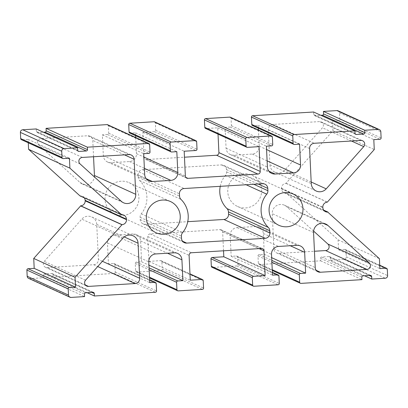 <?xml version="1.0" encoding="UTF-8"?>
<svg xmlns="http://www.w3.org/2000/svg" width="408" height="408" viewBox="0 0 408 408"><rect width="100%" height="100%" fill="white"/><g stroke="black" fill="none" stroke-linecap="round" stroke-linejoin="round"><path stroke-width="0.31" stroke-dasharray="2.04 1.53" d="M220.244 186.329A24.669 24.256 -65.5 0 1 225.44 175.323A4.983 4.901 114.5 0 0 226.578 171.88L226.471 169.565A4.983 4.901 114.5 0 0 221.325 164.903L142.78 169.697A4.983 4.901 114.5 0 0 138.103 174.961L138.215 177.276A4.983 4.901 114.5 0 0 139.674 180.56A24.669 24.256 -65.5 0 1 141.239 213.843A4.983 4.901 114.5 0 0 140.102 217.286L140.209 219.601A4.983 4.901 114.5 0 0 145.355 224.262L187.756 221.671M93.549 156.754L92.779 140.418A4.983 4.901 114.5 0 0 87.638 135.757L41.07 138.598A3.738 3.677 114.5 0 0 38.765 145.11L80.06 182.529A8.721 8.573 114.5 0 0 94.391 176.904M272.957 124.44A4.983 4.901 114.5 0 0 268.285 129.698L269.938 164.776A8.721 8.573 114.5 0 0 284.891 170.019L322.432 127.786A3.738 3.677 114.5 0 0 319.525 121.594L272.957 124.44L314.277 143.274M313.609 231.096L286.62 206.637A8.721 8.573 114.5 0 0 272.243 213.67L273.901 248.747A4.983 4.901 114.5 0 0 279.041 253.409L314.451 251.246M93.723 264.726A4.983 4.901 114.5 0 0 98.394 259.468L96.742 224.39A8.721 8.573 114.5 0 0 81.784 219.147L44.248 261.38A3.738 3.677 114.5 0 0 47.155 267.572L93.723 264.726L97.716 266.546M122.782 215.444A17.192 16.907 114.5 0 0 138.618 201.409A17.192 16.907 114.5 0 0 129.107 182.687A17.192 16.907 114.5 0 0 106.59 191.316A17.192 16.907 114.5 0 0 114.842 213.976A17.192 16.907 114.5 0 0 122.782 215.444M245.509 207.947A17.192 16.907 114.5 0 0 261.344 193.912A17.192 16.907 114.5 0 0 251.838 175.19A17.192 16.907 114.5 0 0 229.321 183.824A17.192 16.907 114.5 0 0 237.573 206.479A17.192 16.907 114.5 0 0 245.509 207.947M230.357 117.234A1.244 1.224 -65.5 0 1 231.066 118.289L231.418 125.73A1.244 1.224 -65.5 0 1 230.25 127.046L225.094 127.362L226.078 148.196A7.477 7.349 114.5 0 0 233.794 155.188L252.2 154.061A7.477 7.349 114.5 0 0 259.213 146.171L258.453 130.04M258.366 128.219L258.233 125.338L253.077 125.654A1.244 1.224 -65.5 0 1 252.501 125.547M313.604 112.006L313.721 114.485A1.244 1.224 114.5 0 0 315.007 115.653L320.826 115.296M338.074 110.797A2.494 2.448 -65.5 0 1 339.497 112.914L339.788 119.116A1.244 1.224 -65.5 0 1 338.62 120.431L332.484 120.804L332.948 130.723L285.952 183.34A4.733 4.656 114.5 0 0 281.51 188.338L281.535 188.833A4.733 4.656 114.5 0 0 286.421 193.264L338.099 239.853L338.564 249.773L344.704 249.4A1.244 1.224 -65.5 0 1 345.989 250.563L346.28 256.765A2.494 2.448 -65.5 0 1 343.944 259.396L330.444 260.222L330.327 257.739A1.244 1.224 114.5 0 0 329.037 256.576L321.677 257.025A1.244 1.224 114.5 0 0 320.504 258.341L320.622 260.819L259.626 264.542A1.244 1.224 -65.5 0 1 258.341 263.379L257.989 255.938A1.244 1.224 -65.5 0 1 259.162 254.623L264.313 254.311L263.333 233.473A7.477 7.349 114.5 0 0 255.617 226.486L237.206 227.608A7.477 7.349 114.5 0 0 230.194 235.498L231.178 256.331L236.334 256.02A1.244 1.224 -65.5 0 1 237.619 257.183L237.966 264.624A1.244 1.224 -65.5 0 1 236.798 265.94L212.624 267.413A1.244 1.224 -65.5 0 1 212.048 267.306M223.533 250.798L222.646 231.979A2.494 2.448 114.5 0 0 220.07 229.648L150.119 233.922A2.494 2.448 114.5 0 0 147.778 236.553L148.951 261.355L160.609 260.641A1.244 1.224 -65.5 0 1 161.894 261.809L162.246 269.249A1.244 1.224 -65.5 0 1 161.073 270.565L136.899 272.039A1.244 1.224 -65.5 0 1 135.614 270.876L135.262 263.435A1.244 1.224 -65.5 0 1 136.43 262.12L141.586 261.803L140.602 240.97A7.477 7.349 114.5 0 0 132.886 233.978L114.48 235.105A7.477 7.349 114.5 0 0 107.467 242.995L108.446 263.828L113.603 263.512A1.244 1.224 -65.5 0 1 114.888 264.68L115.24 272.121A1.244 1.224 -65.5 0 1 114.072 273.431L53.076 277.16L52.958 274.676A1.244 1.224 114.5 0 0 51.673 273.513L44.309 273.962A1.244 1.224 114.5 0 0 43.141 275.278L43.258 277.756L29.753 278.582A2.494 2.448 -65.5 0 1 28.606 278.368M84.323 197.88A4.733 4.656 114.5 0 0 80.259 195.901L80.014 195.916M28.274 142.79L28.116 139.388L21.976 139.766A1.244 1.224 -65.5 0 1 21.405 139.658M36.236 128.943L36.353 131.427A1.244 1.224 114.5 0 0 37.643 132.59L43.457 132.233M107.625 124.726A1.244 1.224 -65.5 0 1 108.339 125.786L108.691 133.227A1.244 1.224 -65.5 0 1 107.518 134.543L102.367 134.854L103.346 155.688A7.477 7.349 114.5 0 0 111.063 162.68L129.474 161.558A7.477 7.349 114.5 0 0 136.486 153.668L135.726 137.532M135.64 135.716L135.502 132.835L130.346 133.146A1.244 1.224 -65.5 0 1 129.775 133.039M154.632 121.854A1.244 1.224 -65.5 0 1 155.346 122.915L155.693 130.356A1.244 1.224 -65.5 0 1 154.525 131.672L142.866 132.381L144.034 157.187A2.494 2.448 114.5 0 0 146.61 159.518L184.467 157.202M218.03 134.13L217.729 127.811L206.071 128.525A1.244 1.224 -65.5 0 1 205.494 128.418M258.233 125.338L299.554 144.172M332.484 120.804L373.805 139.638M332.948 130.723L374.269 149.558M286.197 183.325L327.517 202.164M286.666 193.249L323.677 210.12M338.099 239.853L379.42 258.687M338.564 249.773L379.884 268.612M330.444 260.222L364.543 275.767M320.622 260.819L361.942 279.653M264.313 254.311L271.672 257.662M231.178 256.331L272.498 275.165M148.951 261.355L190.271 280.189M141.586 261.803L148.94 265.159M108.446 263.828L149.767 282.662M53.076 277.16L87.174 292.704M43.258 277.756L84.578 296.59M28.116 139.388L69.437 158.227M102.367 134.854L143.687 153.689M135.502 132.835L176.822 151.669M142.866 132.381L184.186 151.22M217.729 127.811L259.049 146.645M225.094 127.362L266.414 146.197M226.471 169.565L258.167 184.008M262.645 183.738L221.325 164.903M226.578 171.88L253.776 184.278M225.44 175.323L246.111 184.748M145.355 224.262L182.544 241.215M140.209 219.601L181.529 238.435M140.102 217.286L181.422 236.12M141.239 213.843L182.56 232.677M139.674 180.56L180.994 199.395M138.215 177.276L179.535 196.11M138.103 174.961L179.423 193.795M142.78 169.697L184.1 188.532M82.391 157.432L41.07 138.598M80.085 163.945L38.765 145.11M128.959 154.591L87.638 135.757M124.476 154.861L92.779 140.418M80.06 182.529L121.38 201.363M309.606 148.532L268.285 129.698M360.845 140.429L319.525 121.594M351.426 141.005L322.432 127.786M311.182 182.004L284.891 170.019M269.938 164.776L311.258 183.61M286.62 206.637L323.274 223.344M313.563 232.504L272.243 213.67M279.041 253.409L316.231 270.361M273.901 248.747L315.221 267.582M102.393 261.288L98.394 259.468M85.374 284.993L47.155 267.572M85.568 280.214L44.248 261.38M123.109 237.981L81.784 219.147M96.742 224.39L124.231 236.921M259.213 146.171L266.572 149.527M267.107 160.854L252.2 154.061M253.077 125.654L294.397 144.488M313.721 114.485L355.042 133.324M315.007 115.653L355.297 134.018M339.497 112.914L380.817 131.748M339.788 119.116L381.108 137.95M338.62 120.431L379.94 139.266M285.952 183.34L327.272 202.174M281.51 188.338L322.83 207.172M281.535 188.833L322.856 207.672M286.421 193.264L323.814 210.309M344.704 249.4L379.731 265.368M345.989 250.563L387.309 269.402M346.28 256.765L387.6 275.599M343.944 259.396L385.264 278.231M330.327 257.739L369.24 275.476M329.037 256.576L370.357 275.41M321.677 257.025L362.998 275.859M320.504 258.341L361.825 277.175M259.626 264.542L300.946 283.382M258.341 263.379L272.238 269.714M257.989 255.938L271.891 262.273M259.162 254.623L271.799 260.386M263.333 233.473L290.215 245.728M255.617 226.486L296.937 245.32M237.206 227.608L278.526 246.442M230.194 235.498L271.514 254.332M236.334 256.02L272.371 272.442M237.619 257.183L278.939 276.017M237.966 264.624L279.286 283.458M236.798 265.94L278.118 284.774M212.624 267.413L253.944 286.248M222.646 231.979L259.151 248.62M220.07 229.648L261.39 248.482M150.119 233.922L191.439 252.756M147.778 236.553L189.098 255.388M160.609 260.641L189.98 274.028M161.894 261.809L203.215 280.643M162.246 269.249L203.566 288.084M161.073 270.565L202.394 289.4M136.899 272.039L178.22 290.873M135.614 270.876L149.512 277.21M135.262 263.435L149.16 269.77M136.43 262.12L149.073 267.883M140.602 240.97L167.484 253.225M132.886 233.978L174.206 252.812M114.48 235.105L155.8 253.939M107.467 242.995L148.787 261.829M113.603 263.512L149.639 279.939M114.888 264.68L156.208 283.514M115.24 272.121L156.56 290.955M114.072 273.431L155.392 292.266M52.958 274.676L91.871 292.414M51.673 273.513L92.993 292.347M44.309 273.962L85.629 292.796M43.141 275.278L84.461 294.112M29.753 278.582L71.074 297.417M80.259 195.901L121.579 214.736M21.976 139.766L63.296 158.6M36.353 131.427L77.673 150.261M37.643 132.59L77.928 150.955M108.339 125.786L149.66 144.621M108.691 133.227L150.011 152.062M107.518 134.543L148.838 153.377M103.346 155.688L144.667 174.527M111.063 162.68L146.186 178.689M129.474 161.558L144.376 168.351M136.486 153.668L143.846 157.019M130.346 133.146L171.666 151.98M155.346 122.915L196.666 141.749M155.693 130.356L197.013 149.19M154.525 131.672L195.845 150.506M144.034 157.187L185.354 176.021M146.61 159.518L185.864 177.409M206.071 128.525L247.391 147.359M231.066 118.289L272.386 137.124M231.418 125.73L272.738 144.565M230.25 127.046L271.57 145.88M226.078 148.196L267.398 167.03M233.794 155.188L268.913 171.197M223.63 165.327L264.95 184.161M143.05 223.839L184.37 242.673M89.939 136.18L131.259 155.014M82.227 183.957L123.547 202.791M321.254 121.916L362.574 140.75M274.91 172.191L316.231 191.026M284.452 205.209L325.773 224.043M276.741 252.986L318.061 271.82M45.426 267.25L86.746 286.085M91.769 216.974L133.09 235.809M114.842 213.976L156.162 232.81M129.107 182.687L170.427 201.521M237.573 206.479L278.894 225.313M251.838 175.19L293.158 194.024M314.435 115.546L355.756 134.38M284.233 192.856L325.553 211.691M345.275 249.507L379.726 265.21M329.613 256.683L370.933 275.517M259.049 264.44L272.274 270.468M259.07 227.123L300.39 245.958M236.905 256.122L272.36 272.284M221.223 229.862L262.543 248.696M161.186 260.748L189.97 273.87M136.323 271.932L149.547 277.96M136.338 234.615L177.659 253.45M114.179 263.619L149.634 279.781M52.244 273.62L93.565 292.454M82.447 196.309L123.767 215.144M37.067 132.483L78.387 151.317M107.61 162.042L148.93 180.877M145.457 159.304L186.777 178.138M230.341 154.55L271.662 173.385"/><path stroke-width="0.61" d="M262.645 183.738A4.983 4.901 -65.5 0 1 267.791 188.399L267.898 190.714A4.983 4.901 -65.5 0 1 266.761 194.157A24.669 24.256 114.5 0 0 268.326 227.44A4.983 4.901 -65.5 0 1 269.785 230.724L269.897 233.039A4.983 4.901 -65.5 0 1 265.22 238.303L186.675 243.097A4.983 4.901 -65.5 0 1 181.529 238.435L181.422 236.12A4.983 4.901 -65.5 0 1 182.56 232.677A24.669 24.256 114.5 0 0 180.994 199.395A4.983 4.901 -65.5 0 1 179.535 196.11L179.423 193.795A4.983 4.901 -65.5 0 1 184.1 188.532L262.645 183.738M187.756 221.671L223.9 219.468A4.983 4.901 114.5 0 0 228.577 214.205L228.465 211.89A4.983 4.901 114.5 0 0 227.006 208.605A24.669 24.256 -65.5 0 1 220.244 186.329M80.085 163.945A3.738 3.677 -65.5 0 1 82.391 157.432L128.959 154.591A4.983 4.901 -65.5 0 1 134.099 159.253L135.757 194.33A8.721 8.573 -65.5 0 1 121.38 201.363L80.085 163.945M94.391 176.904A8.721 8.573 114.5 0 0 94.437 175.496L93.549 156.754M309.606 148.532A4.983 4.901 -65.5 0 1 314.277 143.274L360.845 140.429A3.738 3.677 -65.5 0 1 363.752 146.62L326.216 188.853A8.721 8.573 -65.5 0 1 311.258 183.61L309.606 148.532M313.563 232.504A8.721 8.573 -65.5 0 1 327.94 225.471L369.235 262.89A3.738 3.677 -65.5 0 1 366.93 269.402L320.362 272.243A4.983 4.901 -65.5 0 1 315.221 267.582L313.563 232.504M314.451 251.246L325.61 250.568A3.738 3.677 114.5 0 0 327.915 244.055L313.609 231.096M139.714 278.302A4.983 4.901 -65.5 0 1 135.043 283.56L88.475 286.406A3.738 3.677 -65.5 0 1 85.568 280.214L123.109 237.981A8.721 8.573 -65.5 0 1 138.062 243.224L139.714 278.302L102.393 261.288M164.103 234.279A17.192 16.907 -65.5 0 1 156.162 232.81A17.192 16.907 -65.5 0 1 147.91 210.151A17.192 16.907 -65.5 0 1 170.427 201.521A17.192 16.907 -65.5 0 1 179.938 220.244A17.192 16.907 -65.5 0 1 164.103 234.279M286.834 226.782A17.192 16.907 -65.5 0 1 278.894 225.313A17.192 16.907 -65.5 0 1 270.642 202.659A17.192 16.907 -65.5 0 1 293.158 194.024A17.192 16.907 -65.5 0 1 302.665 212.746A17.192 16.907 -65.5 0 1 286.834 226.782M258.453 130.04L258.366 128.219M293.821 144.381L252.501 125.547A1.244 1.224 -65.5 0 1 251.792 124.486L251.44 117.045A1.244 1.224 -65.5 0 1 252.608 115.734L313.604 112.006L354.924 130.841L293.928 134.569A1.244 1.224 114.5 0 0 292.76 135.879L293.112 143.32A1.244 1.224 114.5 0 0 294.397 144.488L299.554 144.172L300.533 165.005A7.477 7.349 -65.5 0 1 293.52 172.895L275.114 174.022A7.477 7.349 -65.5 0 1 267.398 167.03L266.414 146.197L271.57 145.88A1.244 1.224 114.5 0 0 272.738 144.565L272.386 137.124A1.244 1.224 114.5 0 0 271.101 135.961L246.927 137.435A1.244 1.224 114.5 0 0 245.754 138.751L246.106 146.191A1.244 1.224 114.5 0 0 247.391 147.359L259.049 146.645L260.222 171.447A2.494 2.448 -65.5 0 1 257.882 174.078L187.93 178.352A2.494 2.448 -65.5 0 1 185.354 176.021L184.186 151.22L195.845 150.506A1.244 1.224 114.5 0 0 197.013 149.19L196.666 141.749A1.244 1.224 114.5 0 0 195.376 140.587L171.202 142.061A1.244 1.224 114.5 0 0 170.034 143.376L170.381 150.817A1.244 1.224 114.5 0 0 171.666 151.98L176.822 151.669L177.806 172.502A7.477 7.349 -65.5 0 1 170.794 180.392L152.383 181.514A7.477 7.349 -65.5 0 1 144.667 174.527L143.687 153.689L148.838 153.377A1.244 1.224 114.5 0 0 150.011 152.062L149.66 144.621A1.244 1.224 114.5 0 0 148.374 143.458L87.378 147.181L87.496 149.66A1.244 1.224 -65.5 0 1 86.323 150.975L78.963 151.424A1.244 1.224 -65.5 0 1 77.673 150.261L77.556 147.778L64.056 148.604A2.494 2.448 114.5 0 0 61.72 151.235L62.011 157.437A1.244 1.224 114.5 0 0 63.296 158.6L69.437 158.227L69.901 168.147L121.579 214.736A4.733 4.656 -65.5 0 1 126.465 219.167L126.49 219.662A4.733 4.656 -65.5 0 1 122.048 224.66L75.052 277.277L75.516 287.196L69.38 287.569A1.244 1.224 114.5 0 0 68.213 288.884L68.503 295.086A2.494 2.448 114.5 0 0 71.074 297.417L84.578 296.59L84.461 294.112A1.244 1.224 -65.5 0 1 85.629 292.796L92.993 292.347A1.244 1.224 -65.5 0 1 94.279 293.515L94.396 295.994L155.392 292.266A1.244 1.224 114.5 0 0 156.56 290.955L156.208 283.514A1.244 1.224 114.5 0 0 154.923 282.346L149.767 282.662L148.787 261.829A7.477 7.349 -65.5 0 1 155.8 253.939L174.206 252.812A7.477 7.349 -65.5 0 1 181.922 259.804L182.906 280.638L177.75 280.954A1.244 1.224 114.5 0 0 176.582 282.27L176.934 289.711A1.244 1.224 114.5 0 0 178.22 290.873L202.394 289.4A1.244 1.224 114.5 0 0 203.566 288.084L203.215 280.643A1.244 1.224 114.5 0 0 201.929 279.475L190.271 280.189L189.098 255.388A2.494 2.448 -65.5 0 1 191.439 252.756L261.39 248.482A2.494 2.448 -65.5 0 1 263.966 250.813L265.134 275.619L253.475 276.328A1.244 1.224 114.5 0 0 252.307 277.644L252.654 285.085A1.244 1.224 114.5 0 0 253.944 286.248L278.118 284.774A1.244 1.224 114.5 0 0 279.286 283.458L278.939 276.017A1.244 1.224 114.5 0 0 277.654 274.854L272.498 275.165L271.514 254.332A7.477 7.349 -65.5 0 1 278.526 246.442L296.937 245.32A7.477 7.349 -65.5 0 1 304.654 252.312L305.633 273.146L300.482 273.457A1.244 1.224 114.5 0 0 299.309 274.773L299.661 282.214A1.244 1.224 114.5 0 0 300.946 283.382L361.942 279.653L361.825 277.175A1.244 1.224 -65.5 0 1 362.998 275.859L370.357 275.41A1.244 1.224 -65.5 0 1 371.647 276.573L371.765 279.057L385.264 278.231A2.494 2.448 114.5 0 0 387.6 275.599L387.309 269.402A1.244 1.224 114.5 0 0 386.024 268.235L379.884 268.612L379.42 258.687L327.741 212.099A4.733 4.656 -65.5 0 1 322.856 207.672L322.83 207.172A4.733 4.656 -65.5 0 1 327.272 202.174L374.269 149.558L373.805 139.638L379.94 139.266A1.244 1.224 114.5 0 0 381.108 137.95L380.817 131.748A2.494 2.448 114.5 0 0 378.247 129.418L364.742 130.244L364.859 132.722A1.244 1.224 -65.5 0 1 363.691 134.038L356.327 134.487A1.244 1.224 -65.5 0 1 355.042 133.324L354.924 130.841M320.826 115.296L322.371 115.204A1.244 1.224 114.5 0 0 323.539 113.888L323.422 111.409L336.926 110.583A2.494 2.448 -65.5 0 1 338.074 110.797L379.394 129.632M253.368 286.146L212.048 267.306A1.244 1.224 -65.5 0 1 211.334 266.251L210.987 258.81A1.244 1.224 -65.5 0 1 212.155 257.494L223.814 256.78L223.533 250.798M69.926 297.202L28.606 278.368A2.494 2.448 -65.5 0 1 27.183 276.252L26.892 270.05A1.244 1.224 -65.5 0 1 28.06 268.734L34.196 268.362L33.731 258.442L80.728 205.826A4.733 4.656 114.5 0 0 85.17 200.828L85.144 200.328A4.733 4.656 114.5 0 0 84.323 197.88M121.334 214.751L80.014 195.916L28.58 149.313L28.274 142.79M62.725 158.493L21.405 139.658A1.244 1.224 -65.5 0 1 20.691 138.598L20.4 132.401A2.494 2.448 -65.5 0 1 22.736 129.769L36.236 128.943L77.556 147.778M43.457 132.233L45.002 132.141A1.244 1.224 114.5 0 0 46.175 130.825L46.058 128.347L107.054 124.618A1.244 1.224 -65.5 0 1 107.625 124.726L148.951 143.56M135.726 137.532L135.64 135.716M171.095 151.878L129.775 133.039A1.244 1.224 -65.5 0 1 129.061 131.983L128.714 124.542A1.244 1.224 -65.5 0 1 129.882 123.226L154.056 121.752A1.244 1.224 -65.5 0 1 154.632 121.854L195.952 140.694M184.467 157.202L216.561 155.244A2.494 2.448 114.5 0 0 218.902 152.612L218.03 134.13M246.815 147.252L205.494 128.418A1.244 1.224 -65.5 0 1 204.785 127.357L204.434 119.916A1.244 1.224 -65.5 0 1 205.606 118.601L229.781 117.127A1.244 1.224 -65.5 0 1 230.357 117.234L271.677 136.068M323.422 111.409L364.742 130.244M323.677 210.12L327.986 212.084M364.543 275.767L371.765 279.057M271.672 257.662L305.633 273.146M223.814 256.78L265.134 275.619M148.94 265.159L182.906 280.638M87.174 292.704L94.396 295.994M34.196 268.362L75.516 287.196M33.731 258.442L75.052 277.277M80.483 205.836L121.803 224.675M28.58 149.313L69.901 168.147M46.058 128.347L87.378 147.181M258.167 184.008L267.791 188.399M253.776 184.278L267.898 190.714M246.111 184.748L266.761 194.157M227.006 208.605L268.326 227.44M228.465 211.89L269.785 230.724M228.577 214.205L269.897 233.039M223.9 219.468L265.22 238.303M182.544 241.215L186.675 243.097M134.099 159.253L124.476 154.861M135.757 194.33L94.437 175.496M363.752 146.62L351.426 141.005M326.216 188.853L311.182 182.004M323.274 223.344L327.94 225.471M327.915 244.055L369.235 262.89M325.61 250.568L366.93 269.402M316.231 270.361L320.362 272.243M135.043 283.56L97.716 266.546M88.475 286.406L85.374 284.993M124.231 236.921L138.062 243.224M266.572 149.527L300.533 165.005M293.52 172.895L267.107 160.854M251.792 124.486L293.112 143.32M251.44 117.045L292.76 135.879M252.608 115.734L293.928 134.569M355.297 134.018L356.327 134.487M322.371 115.204L363.691 134.038M323.539 113.888L364.859 132.722M336.926 110.583L378.247 129.418M323.814 210.309L327.741 212.099M379.731 265.368L386.024 268.235M369.24 275.476L371.647 276.573M272.238 269.714L299.661 282.214M271.891 262.273L299.309 274.773M271.799 260.386L300.482 273.457M290.215 245.728L304.654 252.312M272.371 272.442L277.654 274.854M211.334 266.251L252.654 285.085M210.987 258.81L252.307 277.644M212.155 257.494L253.475 276.328M259.151 248.62L263.966 250.813M189.98 274.028L201.929 279.475M149.512 277.21L176.934 289.711M149.16 269.77L176.582 282.27M149.073 267.883L177.75 280.954M167.484 253.225L181.922 259.804M149.639 279.939L154.923 282.346M91.871 292.414L94.279 293.515M27.183 276.252L68.503 295.086M26.892 270.05L68.213 288.884M28.06 268.734L69.38 287.569M80.728 205.826L122.048 224.66M85.17 200.828L126.49 219.662M85.144 200.328L126.465 219.167M20.691 138.598L62.011 157.437M20.4 132.401L61.72 151.235M22.736 129.769L64.056 148.604M77.928 150.955L78.963 151.424M45.002 132.141L86.323 150.975M46.175 130.825L87.496 149.66M107.054 124.618L148.374 143.458M146.186 178.689L152.383 181.514M144.376 168.351L170.794 180.392M143.846 157.019L177.806 172.502M129.061 131.983L170.381 150.817M128.714 124.542L170.034 143.376M129.882 123.226L171.202 142.061M154.056 121.752L195.376 140.587M185.864 177.409L187.93 178.352M216.561 155.244L257.882 174.078M218.902 152.612L260.222 171.447M204.785 127.357L246.106 146.191M204.434 119.916L245.754 138.751M205.606 118.601L246.927 137.435M229.781 117.127L271.101 135.961M268.913 171.197L275.114 174.022M379.726 265.21L386.595 268.342M272.274 270.468L300.375 283.274M272.36 272.284L278.225 274.961M189.97 273.87L202.506 279.582M149.547 277.96L177.643 290.766M149.634 279.781L155.499 282.453"/></g></svg>
